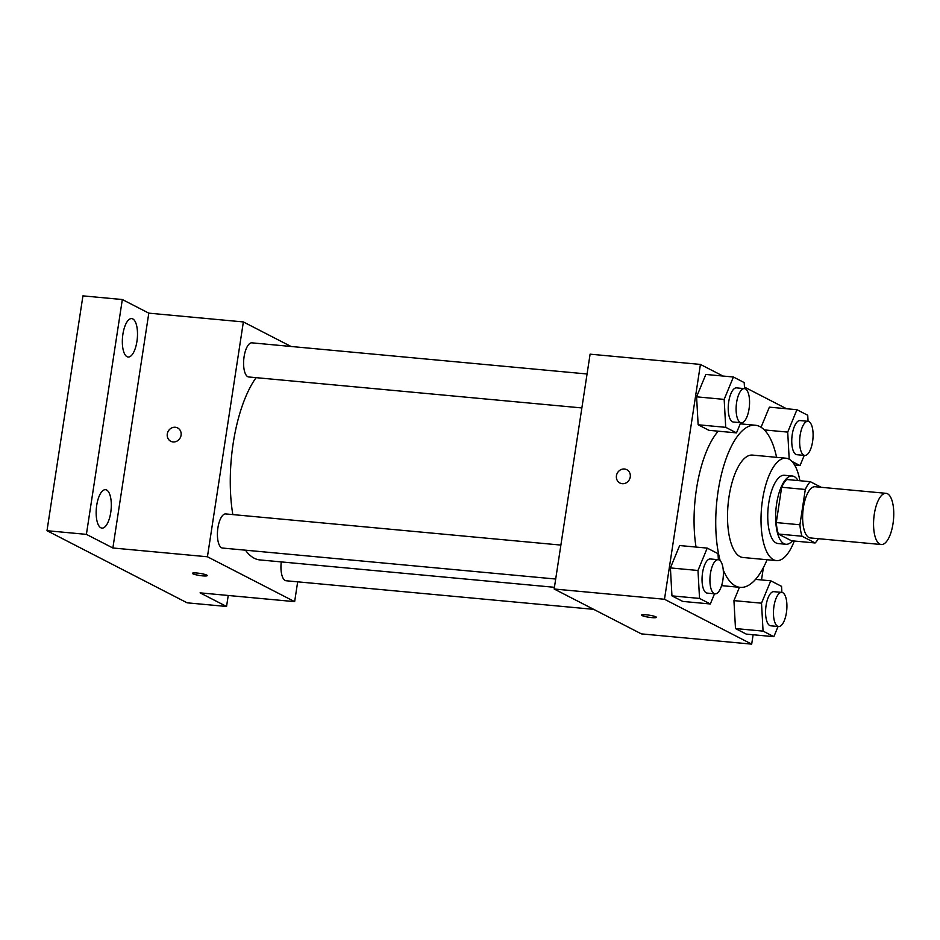 <?xml version="1.0" encoding="UTF-8"?>
<svg xmlns="http://www.w3.org/2000/svg" width="940" height="940" viewBox="0 0 940 940"><rect width="100%" height="100%" fill="white"/><g stroke="black" fill="none" stroke-linecap="round" stroke-linejoin="round"><path stroke-width="1.41" d="M893 523.733A25.709 9.858 -84.7 0 1 881.274 544.53A25.709 9.858 -84.7 0 1 873.836 518.01A25.709 9.858 -84.7 0 1 886.032 493.324A25.709 9.858 -84.7 0 1 893 523.733M881.274 544.53L810.351 537.938A25.709 9.858 -84.7 0 1 802.913 511.419A25.709 9.858 -84.7 0 1 815.109 486.732L886.032 493.324M821.231 487.308L810.351 481.703A33.182 12.725 -84.7 0 0 805.31 489.47L799.917 524.779A33.182 12.725 -84.7 0 0 802.008 536.223L815.121 542.968A33.182 12.725 -84.7 0 0 818.364 538.679M802.008 536.223L778.367 534.026L791.48 540.77L815.121 542.968M778.367 534.026A33.182 12.725 -84.7 0 1 776.275 522.581L799.917 524.779M810.351 481.703L786.709 479.506A33.182 12.725 -84.7 0 0 781.669 487.272L776.275 522.581M798.036 480.563A34.275 13.148 95.3 0 0 792.267 476.004A34.275 13.148 95.3 0 0 776.275 506.308A34.275 13.148 95.3 0 0 783.96 543.684A34.275 13.148 95.3 0 0 785.922 544.272A34.275 13.148 95.3 0 0 792.432 540.853M785.922 544.272L778.038 543.543A34.275 13.148 -84.7 0 1 776.076 542.956A34.275 13.148 -84.7 0 1 768.403 505.579A34.275 13.148 -84.7 0 1 784.383 475.276L792.267 476.004M781.669 487.272L805.31 489.47M799.893 480.728A51.418 19.728 95.3 0 0 785.969 458.203A51.418 19.728 95.3 0 0 761.999 503.664A51.418 19.728 95.3 0 0 773.514 559.723A51.418 19.728 95.3 0 0 776.452 560.604A51.418 19.728 95.3 0 0 794.288 541.029M785.969 458.203L752.482 455.089A51.418 19.728 95.3 0 0 728.5 500.55A51.418 19.728 95.3 0 0 740.027 556.609A51.418 19.728 95.3 0 0 742.964 557.49L776.452 560.604M723.248 569.934A81.416 31.232 95.3 0 0 735.527 585.972A81.416 31.232 95.3 0 0 740.191 587.359A81.416 31.232 95.3 0 0 767.075 559.735M776.593 457.334A81.416 31.232 95.3 0 0 755.255 425.233A81.416 31.232 95.3 0 0 722.014 472.068A81.416 31.232 95.3 0 0 720.169 560.71M696.035 547.068A81.416 31.232 -84.7 0 1 718.242 431.19M718.36 559.723L718.019 553.66L707.232 548.102L679.655 545.541L670.408 567.924L671.947 595.866L682.745 601.412L710.323 603.974L714.529 593.786M744.539 388.631L744.198 382.568L733.411 377.011L705.834 374.449L696.587 396.833L698.138 424.774L708.925 430.32L736.502 432.882L740.708 422.695M723.001 376.047L700.418 364.426L664.486 599.262L751.683 644.135L753.128 634.747M761.506 579.933L763.398 567.596M786.533 408.736L744.457 387.08M781.892 592.412L781.551 586.348L770.765 580.803L761.518 603.186L733.94 600.625L739.451 587.288L733.94 600.625L735.491 628.555L746.278 634.112L773.855 636.674L778.062 626.486M769.366 407.149L761.059 427.265L769.366 407.149L796.944 409.711L787.708 432.095L789.201 459.237M700.418 364.426L590.097 354.169L554.165 589.004L641.362 633.877L751.683 644.135M554.165 589.004L664.486 599.262M656.402 617.333A7.497 1.058 8.7 0 1 651.714 617.592A7.497 1.058 8.7 0 1 641.573 615.066A7.497 1.058 8.7 0 1 649.141 615.159A7.497 1.058 8.7 0 1 656.402 617.333A7.497 1.058 8.7 0 1 651.714 617.604A7.497 1.058 8.7 0 1 641.573 615.066M630.246 476.991A7.497 6.839 117.2 0 1 619.918 483.019A7.497 6.839 117.2 0 1 617.263 473.22A7.497 6.839 117.2 0 1 626.78 469.683A7.497 6.839 117.2 0 1 630.246 476.991M619.918 483.019A7.497 6.839 117.2 0 1 617.263 473.22A7.497 6.839 117.2 0 1 626.78 469.683M554.424 587.3L259.887 559.923A98.559 37.812 -84.7 0 1 245.481 550.194M232.826 514.591A98.559 37.812 -84.7 0 1 256.103 377.657M555.693 579.028L222.557 548.055A17.143 6.58 -84.7 0 1 217.598 530.383A17.143 6.58 -84.7 0 1 225.729 513.933L560.886 545.082M593.692 609.343L286.089 580.755A17.143 6.58 -84.7 0 1 281.26 561.909M581.872 407.937L248.736 376.975A17.143 6.58 -84.7 0 1 243.777 359.291A17.143 6.58 -84.7 0 1 251.908 342.841L587.065 373.991M291.036 346.472L243.366 321.938L207.434 556.774L294.643 601.647L297.675 581.837M243.366 321.938L148.802 313.149L122.329 299.531L82.931 295.865L47 530.701L86.398 534.366L112.871 547.985L207.434 556.774M47 530.701L187.142 602.822L226.552 606.476L228.232 595.478M294.643 601.647L200.079 592.858L226.552 606.476M202.535 575.856A7.497 1.058 8.7 0 1 192.406 573.318A7.497 1.058 8.7 0 1 199.973 573.4A7.497 1.058 8.7 0 1 207.223 575.586A7.497 1.058 8.7 0 1 202.535 575.856M148.802 313.149L112.871 547.985M181.079 435.244A7.497 6.839 117.2 0 1 170.751 441.26A7.497 6.839 117.2 0 1 168.096 431.472A7.497 6.839 117.2 0 1 177.613 427.935A7.497 6.839 117.2 0 1 181.079 435.244M170.751 441.271A7.497 6.839 117.2 0 1 168.096 431.472A7.497 6.839 117.2 0 1 177.613 427.935M207.223 575.586A7.497 1.058 8.7 0 1 202.547 575.844A7.497 1.058 8.7 0 1 192.406 573.318M106.62 490.01A19.305 7.402 -84.7 0 1 110.944 511.055A19.305 7.402 -84.7 0 1 101.955 528.115A19.305 7.402 -84.7 0 1 96.362 508.223A19.305 7.402 -84.7 0 1 105.527 489.681A19.305 7.402 -84.7 0 1 106.62 490.01M132.81 318.93A19.305 7.402 -84.7 0 1 137.134 339.963A19.305 7.402 -84.7 0 1 128.134 357.024A19.305 7.402 -84.7 0 1 122.541 337.131A19.305 7.402 -84.7 0 1 131.706 318.589A19.305 7.402 -84.7 0 1 132.81 318.93M122.329 299.531L86.398 534.366M791.95 461.423L800.034 465.582L804.241 455.395M808.071 421.32L807.73 415.257L796.944 409.711M804.781 455.442L796.909 454.713A17.143 6.58 -84.7 0 1 791.938 437.041A17.143 6.58 -84.7 0 1 800.081 420.579L807.954 421.308A17.143 6.58 -84.7 0 1 812.595 441.577A17.143 6.58 -84.7 0 1 804.781 455.442A17.143 6.58 -84.7 0 1 799.823 437.77A17.143 6.58 -84.7 0 1 807.954 421.308M764.337 429.921L787.708 432.095M794.653 465.077L800.034 465.582M733.411 377.011L724.164 399.394L725.715 427.336L736.502 432.882M741.249 422.753L733.376 422.013A17.143 6.58 -84.7 0 1 728.406 404.341A17.143 6.58 -84.7 0 1 736.549 387.879L744.421 388.62A17.143 6.58 -84.7 0 1 749.062 408.888A17.143 6.58 -84.7 0 1 741.249 422.753A17.143 6.58 -84.7 0 1 736.29 405.07A17.143 6.58 -84.7 0 1 744.421 388.62M705.834 374.449L696.587 396.833L724.164 399.394M696.587 396.833L698.138 424.774L725.715 427.336M698.138 424.774L708.925 430.32M761.518 603.186L763.068 631.116L773.855 636.674M778.602 626.534L770.73 625.805A17.143 6.58 -84.7 0 1 765.759 608.121A17.143 6.58 -84.7 0 1 773.902 591.671L781.775 592.4A17.143 6.58 -84.7 0 1 786.416 612.668A17.143 6.58 -84.7 0 1 778.602 626.534A17.143 6.58 -84.7 0 1 773.644 608.861A17.143 6.58 -84.7 0 1 781.775 592.4M733.94 600.625L735.491 628.555L763.068 631.116M735.491 628.555L746.278 634.112M755.537 579.381L770.765 580.803M707.232 548.102L697.985 570.486L699.536 598.428L710.323 603.974M715.07 593.833L707.186 593.105A17.143 6.58 -84.7 0 1 702.227 575.433A17.143 6.58 -84.7 0 1 710.358 558.971L718.242 559.711A17.143 6.58 -84.7 0 1 722.884 579.98A17.143 6.58 -84.7 0 1 715.07 593.833A17.143 6.58 -84.7 0 1 710.111 576.161A17.143 6.58 -84.7 0 1 718.242 559.711M679.655 545.541L670.408 567.924L697.985 570.486M670.408 567.924L671.947 595.866L699.536 598.428M671.947 595.866L682.745 601.412M721.603 585.632L740.191 587.359M740.238 423.834L755.255 425.233"/></g></svg>
